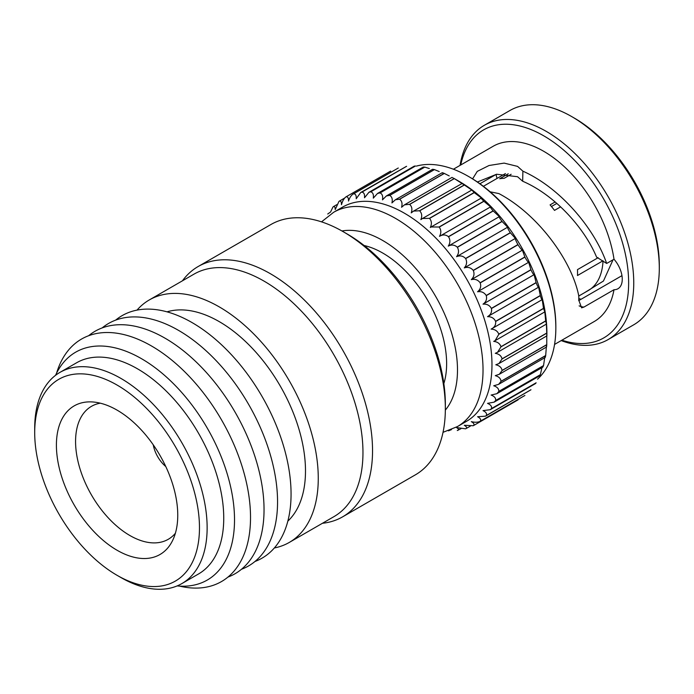 <?xml version="1.0" encoding="UTF-8"?>
<svg xmlns="http://www.w3.org/2000/svg" width="694" height="694" viewBox="0 0 694 694"><rect width="100%" height="100%" fill="white"/><g stroke="black" fill="none" stroke-linecap="round" stroke-linejoin="round"><path stroke-width="1.04" d="M452.644 177.777L454.24 178.549A130.966 75.611 60 0 1 454.292 178.575A130.966 75.611 60 0 1 454.353 178.61L464.251 184.942A130.966 75.611 60 0 1 464.364 185.02L471.955 190.13L474.149 192.524A130.966 75.611 60 0 1 474.254 192.62L481.41 197.998C480.76 197.894 481.558 198.961 483.805 201.199A130.966 75.611 60 0 1 483.918 201.295L490.58 206.864C490.103 207.02 490.944 208.347 493.122 210.855A130.966 75.611 60 0 1 493.226 210.967L499.368 216.632C499.038 217.048 499.914 218.636 501.988 221.386A130.966 75.611 60 0 1 502.083 221.507L507.661 227.181C507.461 227.875 508.338 229.705 510.29 232.672A130.966 75.611 60 0 1 510.376 232.802L515.373 238.398C515.286 239.369 516.136 241.425 517.932 244.574A130.966 75.611 60 0 1 518.019 244.713C519.953 247.81 521.42 249.614 522.4 250.144L524.837 256.962A130.966 75.611 60 0 1 524.907 257.101C526.625 260.259 527.874 261.985 528.663 262.28L530.91 269.68A130.966 75.611 60 0 1 530.971 269.827C532.445 273.002 533.486 274.616 534.102 274.668L536.08 282.588A130.966 75.611 60 0 1 536.132 282.727C537.347 285.893 538.18 287.368 538.631 287.16L540.296 295.523A130.966 75.611 60 0 1 540.34 295.67C541.285 298.776 541.91 300.086 542.214 299.617L491.126 329.112C494.952 329.303 497.511 330.986 498.804 334.152A130.966 75.611 60 0 1 498.83 334.3L495.039 340.719L493.712 341.379C497.52 341.812 499.932 343.582 500.964 346.714A130.966 75.611 60 0 1 500.981 346.853L497.52 352.318L495.282 353.315C499.038 353.966 501.302 355.805 502.057 358.85A130.966 75.611 60 0 1 502.057 358.98L546.768 333.172L546.768 344.623A130.966 75.611 60 0 1 546.759 344.745C546.586 347.26 546.464 347.72 546.378 346.15M542.214 299.617L543.506 308.344A130.966 75.611 60 0 1 543.541 308.492L544.807 311.884L545.666 320.897A130.966 75.611 60 0 1 545.684 321.036L546.378 323.82L546.759 333.042A130.966 75.611 60 0 1 546.768 333.172M330.83 211.444L332.912 207.098A130.966 75.611 60 0 1 332.973 207.02C334.387 205.936 335.141 206.786 335.211 209.588L338.976 201.373A130.966 75.611 60 0 1 339.045 201.312C340.667 200.566 341.474 201.694 341.483 204.687C342.463 201.052 343.929 198.475 345.864 196.94L390.566 171.132L345.864 196.94A130.966 75.611 60 0 1 345.942 196.896C347.737 196.506 348.596 197.885 348.509 201.052C349.689 197.443 351.355 195.049 353.498 193.852L398.209 168.043L353.498 193.852A130.966 75.611 60 0 1 353.593 193.826C355.545 193.791 356.421 195.43 356.222 198.744L360.68 192.542L361.8 192.134A130.966 75.611 60 0 1 361.895 192.125C363.968 192.455 364.844 194.329 364.515 197.764L368.896 192.333L370.657 191.822A130.966 75.611 60 0 1 370.752 191.822C372.93 192.516 373.78 194.615 373.303 198.146L377.484 193.479L379.965 192.906A130.966 75.611 60 0 1 380.069 192.923C382.316 193.964 383.123 196.281 382.472 199.872L386.35 195.96L389.629 195.378A130.966 75.611 60 0 1 389.733 195.413C392.023 196.801 392.752 199.308 391.928 202.926L395.389 199.751L399.518 199.213A130.966 75.611 60 0 1 399.631 199.256C401.93 200.974 402.572 203.646 401.557 207.272L404.498 204.817L409.529 204.357A130.966 75.611 60 0 1 409.59 204.392A130.966 75.611 60 0 1 409.642 204.418C411.924 206.448 412.453 209.267 411.238 212.867L413.563 211.097L419.54 210.759A130.966 75.611 60 0 1 419.653 210.837C421.883 213.153 422.29 216.086 420.859 219.634L422.481 218.506L429.439 218.332A130.966 75.611 60 0 1 429.551 218.428C431.703 221.013 431.954 224.032 430.315 227.493L431.139 226.973L439.102 227.007A130.966 75.611 60 0 1 439.207 227.112C441.254 229.931 441.341 233.011 439.493 236.359C442.677 234.399 445.661 234.503 448.419 236.663A130.966 75.611 60 0 1 448.524 236.775C450.423 239.803 450.345 242.917 448.272 246.127C451.621 244.427 454.622 244.782 457.285 247.194A130.966 75.611 60 0 1 457.381 247.324C459.124 250.517 458.855 253.64 456.574 256.676C460.044 255.253 463.045 255.86 465.587 258.48A130.966 75.611 60 0 1 465.674 258.61C467.236 261.95 466.767 265.039 464.277 267.893C467.86 266.748 470.844 267.58 473.23 270.391A130.966 75.611 60 0 1 473.317 270.521C474.661 273.957 473.993 276.993 471.304 279.639C474.982 278.771 477.923 279.812 480.127 282.77A130.966 75.611 60 0 1 480.205 282.909C481.332 286.405 480.456 289.363 477.576 291.775C481.324 291.185 484.204 292.426 486.208 295.488A130.966 75.611 60 0 1 486.268 295.635C487.153 299.149 486.06 301.994 483.007 304.163C486.806 303.842 489.591 305.256 491.378 308.396A130.966 75.611 60 0 1 491.43 308.544C492.055 312.04 490.762 314.746 487.544 316.664C491.361 316.603 494.05 318.164 495.594 321.331A130.966 75.611 60 0 1 495.637 321.478L540.34 295.67M443.024 173.431C441.592 172.476 442 172.468 444.221 173.396A130.966 75.611 60 0 1 444.334 173.448L449.226 175.912M386.35 195.96L432.579 169.267L434.331 169.57A130.966 75.611 60 0 1 434.444 169.605L439.207 171.557M377.484 193.47L423.201 167.081L424.667 167.098A130.966 75.611 60 0 1 424.78 167.115L429.326 168.538M368.887 192.325L414.197 166.17L415.359 166.013A130.966 75.611 60 0 1 415.463 166.013L370.752 191.822M360.672 192.542L406.502 166.326A130.966 75.611 60 0 1 406.597 166.317L361.895 192.125M398.209 168.043A130.966 75.611 60 0 1 398.295 168.009L353.593 193.826M390.566 171.132A130.966 75.611 60 0 1 390.653 171.088L345.942 196.896M327.742 214.038A130.966 75.611 60 0 1 327.794 213.952L330.691 211.922M451.473 429.629L448.524 430.818A130.966 75.611 60 0 1 448.419 430.818M460.92 428.701L457.381 430.506A130.966 75.611 60 0 1 457.285 430.514M470.254 426.22L465.674 428.788A130.966 75.611 60 0 1 465.587 428.814L456.574 427.582C458.855 429.022 459.124 429.994 457.381 430.506M473.49 425.596L518.114 399.831L473.317 425.7A130.966 75.611 60 0 1 473.23 425.743L464.277 425.266C466.767 426.758 467.236 427.929 465.674 428.788M502.057 358.98L498.96 363.543L495.802 364.784C499.498 365.625 501.58 367.508 502.057 370.431A130.966 75.611 60 0 1 502.057 370.561L499.324 374.266L495.282 375.645C498.882 376.66 500.782 378.551 500.981 381.318A130.966 75.611 60 0 1 500.964 381.44L498.622 384.355L493.712 385.769C497.208 386.94 498.917 388.814 498.83 391.39A130.966 75.611 60 0 1 498.804 391.494L496.861 393.689L491.126 395.051C494.492 396.343 495.993 398.165 495.637 400.516A130.966 75.611 60 0 1 495.594 400.612L494.059 402.164L487.544 403.361C490.762 404.758 492.055 406.502 491.43 408.601A130.966 75.611 60 0 1 491.378 408.688L490.259 409.686L483.007 410.622C486.06 412.08 487.153 413.728 486.268 415.541A130.966 75.611 60 0 1 486.208 415.611L485.496 416.166L477.576 416.738C480.456 418.239 481.332 419.749 480.205 421.267A130.966 75.611 60 0 1 480.127 421.319L524.837 395.511L480.127 421.319C477.923 422.412 474.982 422.516 471.304 421.64C473.993 423.149 474.661 424.502 473.317 425.7M480.205 421.267L524.907 395.45A130.966 75.611 60 0 1 524.837 395.511M486.268 415.541L530.971 389.733A130.966 75.611 60 0 1 530.91 389.802L485.496 416.166M491.43 408.601L536.132 382.793A130.966 75.611 60 0 1 536.08 382.871L535.395 383.626M541.971 367.655L540.34 374.708A130.966 75.611 60 0 1 540.296 374.803L539.559 375.896M544.703 357.748L543.541 365.573A130.966 75.611 60 0 1 543.506 365.686L542.821 367.152L496.861 393.689M546.343 347.121L545.684 355.51A130.966 75.611 60 0 1 545.666 355.632C545.224 357.904 544.937 358.121 544.807 356.274M453.399 169.223L493.13 146.287A101.159 58.4 60 0 1 543.706 151.292A101.159 58.4 60 0 1 614.008 259.226L606.669 263.46C594.741 228.777 560.544 187.935 522.886 171.166L517.559 166.387L504.13 163.107L489.036 165.502L477.255 171.392L472.84 178.479M614.008 259.226A20.777 11.998 60 0 1 617.955 288.747A20.777 11.998 60 0 1 614.008 289.719A101.159 58.4 60 0 1 594.281 321.496L554.549 344.432M614.008 289.719L583.984 307.052L581.607 307.832L578.753 300.06A101.159 58.4 -120 0 0 578.831 296.971L578.683 295.523C571.925 261.36 538.761 214.706 498.899 193.583L490.129 191.804M477.403 182.002L496.626 174.246L517.551 176.718L522.677 181.238C554.974 195.083 584.574 228.109 596.562 257.092L606.669 263.46M479.918 183.763L496.305 174.298M581.086 299.253A88.511 51.104 60 0 1 578.805 298.507M578.727 300.615L621.954 275.657M165.797 466.55A23.483 13.559 60 0 1 153.261 444.837M598.133 257.7L577.486 269.619A71.352 41.198 60 0 1 577.486 275.518L603.034 260.771A71.352 41.198 60 0 1 588.321 290.517L578.77 296.034M551.461 206.517L556.84 203.411M175.391 533.244A76.774 44.321 60 0 1 168.92 538.9A76.774 44.321 60 0 1 91.469 494.978A76.774 44.321 60 0 1 92.155 405.955A76.774 44.321 60 0 1 100.3 403.179M117.086 410.137A85.804 49.534 60 0 1 172.381 540.947A85.804 49.534 60 0 1 74.18 504.963A85.804 49.534 60 0 1 92.12 401.93A85.804 49.534 60 0 1 117.086 410.137M117.086 385.066A116.514 67.266 60 0 1 199.473 527.761A116.514 67.266 60 0 1 117.086 575.326A116.514 67.266 60 0 1 34.7 432.631A116.514 67.266 60 0 1 117.086 385.066M34.7 432.631L34.7 428.207A121.927 70.398 60 0 1 59.953 372.383A121.927 70.398 60 0 1 120.921 378.421A121.927 70.398 60 0 1 200.575 485.869A121.927 70.398 60 0 1 181.88 583.576A121.927 70.398 60 0 1 120.921 577.538L117.086 575.326M59.953 372.383L76.557 362.797A121.927 70.398 60 0 1 137.525 368.835A121.927 70.398 60 0 1 217.179 476.284A121.927 70.398 60 0 1 198.484 573.99L181.88 583.576M55.555 375.315A131.565 75.958 60 0 1 141.481 358.685A131.565 75.958 60 0 1 232.724 497.789A131.565 75.958 60 0 1 177.143 585.918M56.578 373.172A139.997 80.825 60 0 1 151.535 346.002A139.997 80.825 60 0 1 249.51 500.548A139.997 80.825 60 0 1 179.52 586.1M88.624 335.731A139.997 80.825 60 0 1 165.051 338.195A139.997 80.825 60 0 1 258.229 467.713A139.997 80.825 60 0 1 227.962 577.078M102.139 327.932A139.997 80.825 60 0 1 178.566 330.396A139.997 80.825 60 0 1 271.744 459.905A139.997 80.825 60 0 1 241.477 569.271M115.646 320.125A139.997 80.825 60 0 1 192.073 322.589A139.997 80.825 60 0 1 285.251 452.106A139.997 80.825 60 0 1 254.993 561.472M167.002 311.849A121.927 70.398 60 0 1 219.269 321.643A121.927 70.398 60 0 1 296.538 421.631A121.927 70.398 60 0 1 287.837 521.142M137.013 310.123A139.997 80.825 60 0 1 149.271 299.955A139.997 80.825 60 0 1 219.269 306.895A139.997 80.825 60 0 1 310.73 430.254A139.997 80.825 60 0 1 289.268 542.439A139.997 80.825 60 0 1 274.338 547.974M149.271 299.955L193.982 274.147A139.997 80.825 60 0 1 263.972 281.079A139.997 80.825 60 0 1 355.432 404.446A139.997 80.825 60 0 1 333.97 516.622L289.268 542.439M182.444 280.81A144.508 83.436 60 0 1 198.111 266.548A144.508 83.436 60 0 1 270.365 273.705A144.508 83.436 60 0 1 364.766 401.054A144.508 83.436 60 0 1 342.619 516.848A144.508 83.436 60 0 1 322.432 523.285M198.111 266.548L270.912 224.518A144.508 83.436 60 0 1 343.166 231.675L343.166 231.675A144.508 83.436 60 0 1 445.348 408.662A144.508 83.436 60 0 1 415.42 474.817L342.619 516.848M347 233.887L343.166 231.675L347 233.887A139.095 80.304 60 0 1 445.348 404.238L445.348 408.662M364.124 245.511A90.315 52.145 60 0 1 382.767 253.058A90.315 52.145 60 0 1 443.848 383.591M321.522 221.854L333.667 212.269L342.61 207.107A123.74 71.439 60 0 1 404.481 213.24A123.74 71.439 60 0 1 485.314 322.276A123.74 71.439 60 0 1 466.351 421.432L457.407 426.593L443.032 432.319M491.126 329.112C494.492 327.473 495.993 324.922 495.637 321.478M344.554 198.111L339.045 201.312M333.502 206.578L332.973 207.02M462.325 183.363L413.737 211.002M481.41 197.998L431.139 226.973M495.039 340.719L544.807 311.884M499.107 363.456L546.889 335.87L546.898 333.077A123.74 71.439 60 0 0 459.402 181.524L454.292 178.575M416.383 166.109A123.74 71.439 60 0 1 468.346 176.363L468.346 176.363A123.74 71.439 60 0 1 555.842 327.915A123.74 71.439 60 0 1 537.555 379.167M469.621 177.1L468.346 176.363L469.621 177.1A121.927 70.398 60 0 1 555.842 326.44L555.842 327.915M460.738 164.981A120.123 69.357 60 0 1 543.706 135.807A120.123 69.357 60 0 1 628.148 272.083A120.123 69.357 60 0 1 561.888 340.19M460.053 165.38A123.74 71.439 60 0 1 484.395 125.25A123.74 71.439 60 0 1 546.256 131.383A123.74 71.439 60 0 1 627.09 240.419A123.74 71.439 60 0 1 608.126 339.574A123.74 71.439 60 0 1 561.203 340.589M484.395 125.25L509.934 110.502A123.74 71.439 60 0 1 571.804 116.635L571.804 116.635A123.74 71.439 60 0 1 659.3 268.179A123.74 71.439 60 0 1 633.674 324.827L608.126 339.574M574.363 118.11L571.804 116.635L574.363 118.11A120.123 69.357 60 0 1 659.3 265.229L659.3 268.179M497.06 178.427A20.777 11.998 60 0 1 496.106 174.42M560.631 206.847L554.506 210.386A71.352 41.198 60 0 0 550.082 204.877L555.148 201.954M511.148 174.281L504.122 178.341A71.352 41.198 60 0 0 499.689 178.74L508.251 173.795M522.886 171.166L522.677 181.238M439.493 236.359L490.58 206.864M448.272 246.127L499.368 216.632M456.574 256.676L507.661 227.181M464.277 267.893L515.373 238.398M471.304 279.639L522.4 250.144M477.576 291.775L528.663 262.28M483.007 304.163L534.102 274.668M487.544 316.664L538.631 287.16M502.057 358.85L546.759 333.042M500.981 346.853L545.684 321.036M500.964 346.714L545.666 320.897M498.83 334.3L543.541 308.492M498.804 334.152L543.506 308.344M495.594 321.331L540.296 295.523M491.43 308.544L536.132 282.727M491.378 308.396L536.08 282.588M486.268 295.635L530.971 269.827M486.208 295.488L530.91 269.68M480.205 282.909L524.907 257.101M480.127 282.77L524.837 256.962M473.317 270.521L518.019 244.713M473.23 270.391L517.932 244.574M465.674 258.61L510.376 232.802M465.587 258.48L510.29 232.672M457.381 247.324L502.083 221.507M457.285 247.194L501.988 221.386M448.524 236.775L493.226 210.967M448.419 236.663L493.122 210.855M439.207 227.112L483.918 201.295M439.102 227.007L483.805 201.199M429.551 218.428L474.254 192.62M429.439 218.332L474.149 192.524M419.653 210.837L464.364 185.02M419.54 210.759L464.251 184.942M409.642 204.418L454.353 178.61M409.529 204.357L454.24 178.549M399.631 199.256L444.334 173.448M399.518 199.213L444.221 173.396M389.733 195.413L434.444 169.605M389.629 195.378L434.331 169.57M380.069 192.923L424.78 167.115M379.965 192.906L424.667 167.098M370.657 191.822L415.359 166.013M361.8 192.134L406.502 166.326M486.208 415.611L530.91 389.802M491.378 408.688L536.08 382.871M495.594 400.612L540.296 374.803M495.637 400.516L540.34 374.708M498.804 391.494L543.506 365.686M498.83 391.39L543.541 365.573M500.964 381.44L545.666 355.632M500.981 381.318L545.684 355.51M341.934 230.972A105.67 61.011 60 0 1 382.767 240.523A105.67 61.011 60 0 1 448.471 323.647A105.67 61.011 60 0 1 445.348 410.085M333.667 212.269A123.74 71.439 60 0 1 395.537 218.402A123.74 71.439 60 0 1 476.37 327.438A123.74 71.439 60 0 1 457.407 426.593M502.057 370.561L546.759 344.745M502.057 370.431L546.768 344.623M579.126 305.863A20.777 11.998 -120 0 0 583.984 307.052M584.374 292.799L603.45 281.035L613.045 259.782M483.38 186.322L505.449 173.578M499.324 374.266L546.508 347.017M498.622 384.355L545.146 357.488M494.067 402.173L539.568 375.905M490.259 409.694L535.404 383.635M333.502 206.569L336.816 204.652M395.389 199.751L442.234 172.711M404.498 204.817L452.046 177.369M422.481 218.506L471.677 190.104M497.711 352.205L546.282 324.167"/></g></svg>
